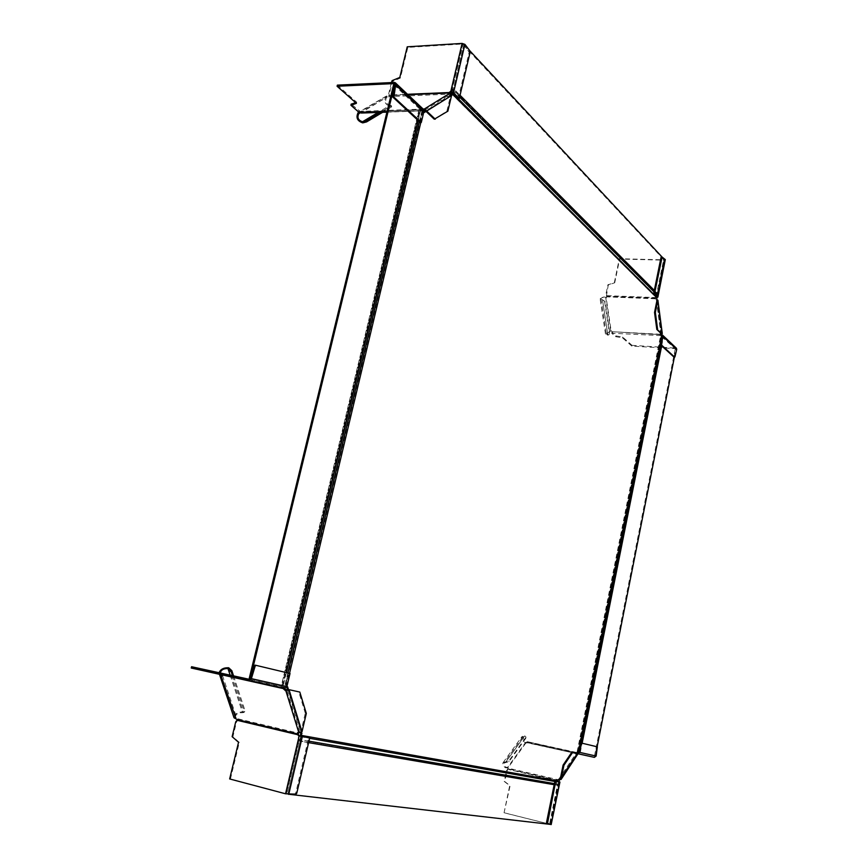 <?xml version="1.0" encoding="UTF-8"?>
<svg xmlns="http://www.w3.org/2000/svg" width="868" height="868" viewBox="0 0 868 868"><rect width="100%" height="100%" fill="white"/><g stroke="black" fill="none" stroke-linecap="round" stroke-linejoin="round"><path stroke-width="0.65" stroke-dasharray="4.34 3.25" d="M660.309 334.571L660.125 333.616L659.864 334.614L612.179 331.695L660.309 334.571L660.114 335.341L659.864 334.614M660.212 334.245L612.179 331.695L611.115 330.719L611.875 332.628L612.135 331.945M606.678 297.214L605.755 297.767L610.757 331.077L606.341 333.941L608.208 334.788L609.379 334.386L609.792 333.019L605.029 301.511L600.981 298.722L603.868 296.954L606.114 297.42L611.115 330.719L605.495 334.082L607.86 335.156L602.5 299.872L600.114 298.874L603.77 296.628L606.114 297.42L606.906 296.498L655.459 298.418L656.707 299.764M662.284 333.486L660.678 333.019L660.125 333.616M676.725 349.381L675.434 348.654L631.861 346.115L632.023 345.323L622.66 337.066L615.824 335.873L612.048 332.032L611.875 332.628M611.875 332.411L611.712 333.225L661.449 335.666M631.861 346.115L622.497 337.858L615.662 336.665L611.712 333.225M632.023 345.323L676.356 348.155M660.114 335.341L660.364 334.603L661.34 334.831M622.497 337.858L622.66 337.066M656.957 300.447L661.416 333.616L659.788 333.985M606.32 297.572L606.548 296.856L655.112 298.787L656.75 300.154M604.67 301.869L609.434 333.388L609.021 334.744L607.86 335.156L602.5 299.872L605.029 301.511M655.459 298.418L655.492 297.876L606.765 296.162M655.112 298.787L655.459 297.963M656.848 297.062L655.177 297.561L606.298 295.641L605.886 294.447L607.925 284.726L614.718 282.773L619.654 259.055L664.411 260.172L656.881 297.399L655.123 297.757M614.381 282.458L619.318 258.718L664.096 259.836L656.675 296.563M606.396 296.096L608.262 285.04L614.718 282.773M464.901 44.366L462.904 44.496L452.326 88.916L656.642 293.818L663.684 259.565L664.497 259.586L661.373 257.058M656.957 296.856L664.497 259.575L665.3 259.597M654.331 290.411L657.597 293.699L664.096 259.836M664.411 260.172L665.409 259.858M673.98 357.106L675.933 349.337L662.555 337.446L660.45 336.437L661.156 336.144L655.991 297.279L451.349 93.462M557.809 780.788L558.167 779.171L557.842 779.659L508.192 768.18L507.845 769.308L557.798 780.885L557.842 779.659M557.983 780.375L508.344 768.885L507.747 767.247L508.073 769.146M575.744 753.988L575.918 752.816L527.191 741.728L527.093 742.78L526.941 742.086L525.498 742.563L507.747 767.247L505.577 767.214L503.852 763.135L508.984 761.637L525.769 738.364L525.986 737.475L524.869 736.585L522.699 737.127L525.65 743.258L507.91 767.952L505.295 767.713C503.006 765.869 502.29 764.155 503.125 762.56L505.881 761.92L524.717 735.89L521.983 736.574C521.136 738.169 521.842 739.861 524.088 741.663L525.65 743.258L527.093 742.78L576.059 753.522L575.679 754.281L576.732 754.748L559.969 779.703M559.437 779.572L558.308 779.887M558.742 781.786L550.42 824.383L504.048 812.784L510.113 785.724L504.612 781.471L507.737 768.798M506.912 770.48L507.433 769.243L557.408 780.82L558.764 781.764L557.929 781.569M504.048 812.784L509.7 785.649L504.199 781.406L506.5 770.404M504.471 812.839L551.343 824.589M557.44 780.592L558.33 781.634M575.603 753.283L576.602 754.042L559.827 778.987L558.167 779.171M507.313 767.887L507.259 767.225M525.162 742.357L525.194 743.019M525.628 737.67L508.832 760.932L505.881 761.92L524.717 735.89L525.834 736.769L525.769 738.364M576.059 753.522L527.126 742.607M575.918 752.816L576.406 752.437L576.276 753.348M576.97 753.5L576.406 752.437M576.504 752.447L527.245 741.663L577.318 752.979M527.158 742.173L578.045 752.784M538.985 744.256L538.8 745.145L549.932 747.619L550.106 746.74M549.932 747.619L576.949 753.543M527.169 742.064L538.8 745.145M527.158 741.652L526.974 742.541M581.061 742.965L579.195 752.285L595.329 755.898L596.555 746.675L580.714 742.889M579.195 752.285L596.132 756.071M578.847 752.198L595.329 755.898L594.537 756.473M576.602 754.042L577.969 753.804M577.849 754.466L576.732 754.748M560.37 778.574L577.144 753.619L571.686 752.415M434.282 119.22L446.868 111.202L450.546 95.588L448.311 94.623L448.897 94.178L389.45 96.641L389.146 95.057L407.526 94.287M449.385 93.527L448.897 94.178M407.982 94.72L389.211 95.513L387.345 95.979L387.584 97.118L389.45 96.641L389.265 95.274M358.896 112.135L361.045 111.375L423.161 109.053M391.403 82.579L388.723 93.581L389.765 96.109M388.723 93.581L389.743 95.61L449.537 93.104M458.293 98.518L469.132 52.199L463.903 44.431L462.655 44.008L407.819 47.393L400.387 78.022L392.379 81.57L389.32 94.135M407.819 47.393L407.233 46.807M400.387 78.022L399.801 77.458M360.329 112.786L422.054 110.833L424.018 110.182M387.204 97.118L386.835 96.001L361.045 111.375L361.305 112.525L386.575 97.39C384.719 101.252 385.902 103.878 390.144 105.278L391.392 105.549L390.98 106.048L380.379 112.373M386.835 96.001L385.88 96.446C383.526 101.317 385.034 104.637 390.383 106.406L391.631 106.677L391.218 107.176L382.658 112.297M360.719 112.645L360.329 111.505M385.88 96.446L386.575 97.39M360.947 113.014L361.435 111.777L361.696 112.938M421.815 109.639L361.023 111.82M422.054 110.833L421.295 110.8L421.468 109.628M394.343 82.438L422.651 109.151L421.381 109.39L421.295 110.8M386.976 111.885L421.164 110.692L421.837 109.184M420.275 122.496L422.987 111.126L421.566 110.29M356.423 103.314L356.694 102.218L337.359 85.14M360.394 112.818L360.665 111.733L351.236 104.203M355.598 102.587L356.694 102.218M358.679 112.048L358.951 110.963M422.651 109.151L423.606 109.477M447.877 111.169L446.868 111.202M425.667 111.082L451.544 95.556L426.025 111.419M284.628 688.563L284.422 687.89L223.271 674.523L222.501 675.282M283.391 688.313L283.793 687.055L284.422 687.89M222.544 675.478L223.271 674.523L222.664 673.796L222.143 674.946M221.763 674.816L222.078 673.557L222.664 673.796M219.821 674.382L220.136 673.134L284.791 687.25L285.854 686.393L288.99 673.253L254.953 665.127M191.568 666.722L220.136 673.134M215.644 672.092L215.329 673.362M283.793 687.055L283.326 688.291M298.288 732.625L298.277 731.854L302.01 731.746M232.472 675.64L244.114 710.914L243.919 712.476L242.573 712.704C238.038 712.671 235.586 714.212 235.228 717.315L236.519 717.391L238.06 718.834L298.451 733.156M221.568 674.772L220.385 673.004M219.669 674.349L219.083 672.722M228.707 667.763L243.311 711.934C237.593 711.901 234.501 713.843 234.034 717.771M222.501 675.478L236.519 717.391L235.77 718.172M236.096 717.413L235.228 718.14M235.423 717.684L234.284 718.227M230.139 675.13L242.573 712.704L244.657 711.706L244.852 710.154L244.114 710.914M233.557 675.879L244.852 710.154M219.441 673.969L220.613 673.427M237.311 719.615L238.06 718.834L238.027 719.789L237.214 720.017M298.483 734.849L237.723 720.397L236.487 721.981L232.884 736.802L239.308 742.39L230.421 779.041L286.299 793.873L299.905 736.042M239.308 742.39L238.548 742.27M229.651 778.943L230.421 779.041M236.487 721.981L235.727 721.84M238.027 719.789L236.964 720.256M308.607 742.639L300.154 741.185L287.709 794.155L294.99 793.905L295.76 792.951L308.704 737.648M299.265 735.89L298.191 737.681L299.145 740.946L286.69 793.884L288.729 794.426M301.304 736.346L287.709 794.155L286.299 793.873M305.297 713.203L298.787 691.839L288.013 689.442L300.99 731.507L305.297 713.203L306.317 713.442M299.818 692.067L298.787 691.839M288.99 673.253L290.021 673.47M286.69 793.884L549.509 824.177L557.397 785.204L556.496 782.773L558.558 779.464L559.383 779.648M558.949 781.818L550.345 824.383L549.509 824.177M287.709 794.155L289.782 794.394M300.154 741.185L299.688 739.558L301.044 736.292M577.155 751.829L577.969 752.014L577.155 751.829L558.558 779.464M424.007 112.08L423.367 112.482L422.152 111.462L285.084 686.23L286.744 687.087M287.568 689.756L300.784 732.559M451.132 94.547L425.656 111.05M655.763 298.744L656.577 298.776M656.859 300.946L661.166 333.572M661.449 335.688L660.646 335.645M423.812 111.896L420.806 122.486M287.861 672.95L284.715 686.143L286.581 686.566M288.458 689.539L301.597 732.125M560.489 778.01L576.927 753.576M424.387 112.449L423.367 112.482M452.109 92.518L451.577 92.192L453.508 88.666L460.051 95.241M657.597 293.699L655.904 295.804M655.926 295.955L451.848 92.355M452.326 88.916L450.329 91.216L450.351 92.399M656.642 293.818L655.112 295.489L655.948 297.257M469.989 50.962L463.903 44.431L453.508 88.666M664.497 259.586L662.132 257.047M663.684 259.565L462.904 44.496M417.942 120.337L420.665 108.945L420.231 109.856L423.421 111.527M285.084 686.23L281.438 685.416L419.049 109.52L422.152 111.462M284.715 686.143L250.331 678.418L281.97 685.525L419.645 108.977L393.638 84.511M420.665 108.945L394.658 84.511M578.348 752.089L661.904 336.415M661.666 336.459L661.883 337.012M662.034 337.055L660.787 345.03M661.156 336.144L577.773 751.959L661.145 336.122M661.687 345.865L663.358 337.489L662.371 337.12M663.358 337.489L662.175 336.372M595.329 755.898L597.13 746.795M674.382 357.16L675.933 349.337M675.152 349.283L594.526 755.724M656.924 299.764L661.329 333.052M662.186 336.166L675.434 348.654M675.597 347.851L661.828 334.864M615.987 336.784L616.15 335.992M615.662 336.665L615.824 335.873M661.188 334.82L661.025 335.645M656.588 300.133L660.982 333.421M674.968 356.781L674.176 356.726M558.601 781.721L549.997 824.253M550.399 824.296L558.992 781.786M508.832 760.932L508.984 761.637M532.203 742.769L532.019 743.659M531.672 743.583L531.845 742.693M596.555 746.675L597.358 746.849M597.51 747.565L596.707 747.391M576.081 754.607L575.94 753.901M559.166 778.835L559.307 779.551M448.257 93.549L448.43 94.471M451.284 92.355L462.655 44.008M392.727 81.158L392.13 80.605M392.379 81.57L391.783 81.006M424.658 110.16L449.57 94.688M362.759 122.887L390.383 106.406L390.144 105.278L378.09 112.46M391.218 107.176L390.98 106.048M394.701 84.185L422.38 110.269M351.269 104.236L350.998 105.332M422.987 111.126L394.669 84.467M422.304 109.335L422.542 110.518M423.736 109.596L423.855 110.193M448.767 94.731L448.539 93.56M463.903 44.431L452.543 92.778M469.924 50.865L468.926 50.93M470.13 52.145L469.132 52.199M284.791 687.25L249.224 679.297M210.566 670.997L210.262 672.233M210.609 671.007L210.295 672.266M283.652 688.357L283.955 687.065M299.59 731.963L286.581 689.897M233.025 737.323L232.266 737.203M232.125 736.672L232.884 736.802M295.76 792.951L296.78 793.211M296.01 794.177L294.99 793.905M298.776 731.767L298.212 732.364M250.331 678.418L285.854 686.393M557.397 785.204L299.145 740.946M558.222 785.399L554.175 784.705M557.321 784.997L299.059 740.675M300.491 735.196L558.254 780.961M422.401 111.571L285.366 686.295M656.024 297.42L451.36 93.581M289.532 673.351L286.397 686.512M452.412 89.914L459.606 97.118M654.038 291.876L656.761 294.61M656.783 293.666L452.499 88.71M421.913 110.92L419.352 121.65M300.361 736.682L309.626 738.31M554.836 781.471L558.2 782.057M557.777 784.184L554.402 783.598M308.954 741.163L299.688 739.558M300.306 735.402L558.102 781.113M282.99 685.753L420.535 109.618M282.957 685.742L286.104 672.537M577.719 751.948L661.101 336.166M662.392 337.381L579.271 752.296M579.455 752.339L662.555 337.446M580.269 752.513L582.135 743.214M600.981 298.722L606.341 333.941M605.495 334.082L600.114 298.874M657.011 296.964L664.541 259.695M661.416 333.616L657.011 300.317M675.771 348.784L662.002 335.818M508.301 767.692L508.464 768.397M522.699 737.127L503.852 763.135M503.125 762.56L521.983 736.574M525.834 736.769L525.986 737.475M527.06 742.552L576.33 753.359M575.538 753.576L575.679 754.281M560.327 778.867L577.101 753.912M550.42 824.383L559.014 781.829M359.569 113.155L386.813 97.194M386.238 96.142L358.983 112.091M391.631 106.677L391.392 105.549M361.663 111.516L361.923 112.666M361.196 111.831L421.664 109.683M421.381 109.379L421.11 110.496M421.718 110.93L386.911 112.146M422.814 110.41L394.495 83.729M448.311 94.623L448.083 93.462M223.163 675.358L222.392 676.118M210.186 672.223L210.501 670.975M283.543 686.979L283.239 688.27M235.228 717.315L220.407 673.069M219.192 673.525L219.463 674.306M244.657 711.706L243.919 712.476M298.277 731.854L297.55 732.657M655.991 297.279L451.317 93.408M656.154 296.335L451.566 92.182M451.338 93.646L655.535 296.986M419.049 109.542L281.438 685.416M282.729 685.698L420.221 109.867M281.97 685.525L419.678 109.053M420.861 109.368L418.181 120.565M286.407 672.602L283.25 685.807M661.308 336.61L578.023 752.024M577.122 751.818L660.45 336.448"/><path stroke-width="1.3" d="M656.707 299.764L657.89 300.176L662.284 333.486L656.816 329.46L661.362 333.757L662.165 333.789L657.89 300.176M661.449 335.666L662.175 336.372L660.494 344.77L673.98 357.106M661.34 334.831L662.599 335.167L676.356 348.155L676.725 349.381L674.968 356.781L673.904 357.139M662.599 335.167L662.978 336.415L661.297 344.813L674.686 357.182M656.881 297.399L657.879 297.127L665.3 259.597L662.11 257.047L654.505 293.612L657.77 296.889M662.024 257.08L661.004 257.471L653.691 293.59L656.848 297.062M653.691 293.59L654.505 293.612M657.879 297.127L665.3 259.597M656.75 300.154L657.77 300.48L655.351 312.469L657.619 329.493M656.957 300.447L654.537 312.426L656.816 329.46M655.351 312.469L654.537 312.426M660.494 344.77L661.297 344.813M572.511 752.589L563.929 765.283L561.205 778.77L577.969 753.804L571.686 752.415L563.093 765.088L560.37 778.574L561.097 779.431L559.437 779.572M554.912 781.102L559.936 782.035L551.18 824.589L546.688 823.157L546.547 822.365L554.912 781.102L555.748 781.298L547.524 823.363L546.688 823.157M559.936 782.035L555.748 781.298M576.949 753.543L594.363 757.363L576.97 753.5M594.363 757.363L596.132 756.071L597.358 746.849L580.714 742.889L578.847 752.198L577.535 752.675M577.86 753.695L579.661 752.372L596.132 756.071M581.527 743.073L579.661 752.372M577.969 753.804L561.097 779.431M560.37 778.574L559.827 778.987M563.929 765.283L563.093 765.088M559.784 782.014L551.18 824.589L547.524 823.363M407.526 94.287L448.973 92.54L448.257 93.549M448.919 92.648L449.385 93.527M448.669 93.017L407.982 94.72M423.161 109.053L424.419 108.967L449.342 93.527L448.203 93.31M450.709 91.78L448.973 92.54L449.537 93.104L450.481 92.388L452.543 92.778L458.293 98.518L459.291 98.485L470.13 52.145L469.924 50.865L464.901 44.366L462.091 43.411L450.709 91.78L453.541 92.735L459.291 98.485M391.403 82.579L392.13 80.605L399.801 77.458L407.233 46.807L462.091 43.411M424.018 110.182L426.687 111.05L424.419 108.967M380.379 112.373L366.329 120.76L362.509 121.748C358.18 120.283 356.943 117.603 358.788 113.686L360.329 112.786M382.658 112.297L366.589 121.911L362.759 122.887C357.312 121.053 355.739 117.657 358.072 112.71L358.896 112.135M358.788 113.686L358.072 112.71M361.696 112.938L358.679 112.048L350.998 105.332L356.423 103.314L337.077 86.257L394.061 83.588L394.701 84.185M386.976 111.885L360.394 112.818M283.923 689.507L284.682 688.715L286.581 689.897L289.044 689.669L285.832 690.689L283.673 688.682L221.763 674.816L284.476 688.541L286.896 686.621L290.021 673.47L256.006 665.344L254.074 665.94L250.331 678.418L249.224 679.297L191.568 666.722L191.242 668.024L248.899 680.631L251.384 678.646L249.279 678.19L393.638 84.511L395.71 84.413L395.32 82.764L394.343 82.438L337.359 85.14L337.077 86.257M351.236 104.203L355.598 102.587M395.32 82.764L423.606 109.477L424.007 111.093L395.71 84.413L393.92 97.108L421.295 122.464L424.007 111.093M394.061 83.588L394.669 84.467L392.879 97.151L420.275 122.496L421.295 122.464M425.667 111.082L434.282 119.22L447.877 111.169L451.544 95.556L449.342 93.527M656.859 300.946L656.837 297.442L452.358 93.538L451.957 95.263L426.687 111.05L435.291 119.187M222.501 675.282L221.731 676.237L222.544 675.478M219.463 674.306L234.034 717.771L237.311 719.615L297.724 733.97L297.55 732.657L298.863 732.766L285.832 690.689M221.763 674.816L191.242 668.024M297.724 733.97L298.483 734.849L298.288 732.625M220.385 673.004C220.906 670.009 223.423 668.501 227.948 668.512L231.072 671.431L232.472 675.64M222.501 675.478L221.568 674.772M235.77 718.172L221.08 675.901L221.98 675.174M221.08 675.901L219.669 674.349M219.083 672.722C220.537 669.228 223.749 667.568 228.707 667.763L231.843 670.671L233.557 675.879M236.964 720.256L235.727 721.84L232.125 736.672L238.548 742.27L229.651 778.943L285.55 793.786L299.167 735.912L297.746 734.719L236.964 720.256L237.311 719.615M298.527 734.545L297.757 734.578M298.483 734.849L299.08 735.847L298.353 735.717M285.55 793.786L296.01 794.177L296.78 793.211L309.724 737.887L299.08 735.847M299.167 735.912L302.324 736.585L288.729 794.426M309.724 737.887L302.324 736.585M302.01 731.746L306.317 713.442L299.818 692.067L289.044 689.669L302.01 731.746L298.863 732.766M286.896 686.631L251.384 678.646L255.127 666.168L254.074 665.94M254.953 665.127L256.006 665.344L255.127 666.168M289.782 794.394L550.345 824.383M560.489 778.01L558.742 781.786M300.784 732.559L300.491 735.196L299.265 735.89M286.744 687.087L287.568 689.756M425.656 111.05L424.007 112.08M450.351 92.399L451.317 93.408L451.132 94.547M661.166 333.572L661.904 336.415M426.025 111.419L424.387 112.449L423.812 111.896M287.612 686.783L288.458 689.539M301.597 732.125L301.511 735.435L559.079 781.157M576.927 753.576L577.98 752.003L578.847 752.209L577.969 752.014M452.358 93.538L452.109 92.518L656.837 297.442M661.286 257.026L662.1 257.047L469.989 50.962M300.968 733.156L301.988 733.395M301.044 736.292L301.511 735.435M249.279 678.19L250.331 678.418L394.658 84.511M597.13 746.795L674.382 357.16M662.978 336.415L676.725 349.381M661.004 257.471L661.817 257.492M674.61 357.149L673.818 357.095M577.318 752.979L577.209 753.554M547.382 822.571L546.547 822.365M453.541 92.735L464.901 44.366M449.917 91.813L450.481 92.388M378.09 112.46L362.509 121.748L362.759 122.887M366.589 121.911L366.329 120.76M351.008 105.104L351.28 104.019M392.879 97.151L393.92 97.108M393.605 95.795L392.564 95.838M423.606 108.999L423.736 109.596M248.899 680.631L284.476 688.541M228.707 667.763L227.948 668.512L230.139 675.13M231.843 670.671L231.072 671.431M297.474 733.178L298.028 732.57M285.756 689.713L285.008 690.505M554.175 784.705L308.607 742.639M420.806 122.486L289.532 673.351M578.576 752.144L661.948 336.166M459.606 97.118L654.038 291.876M460.051 95.241L654.331 290.411M419.352 121.65L287.861 672.95M309.626 738.31L554.836 781.471M554.402 783.598L308.954 741.163M286.104 672.537L417.942 120.337M660.787 345.03L581.061 742.965M582.135 743.214L661.687 345.865M350.922 105.18L351.193 104.084M386.911 112.146L361.262 113.046M450.774 93.082L451.338 93.646M418.181 120.565L286.407 672.602M578.674 752.165L662.024 336.307"/></g></svg>
